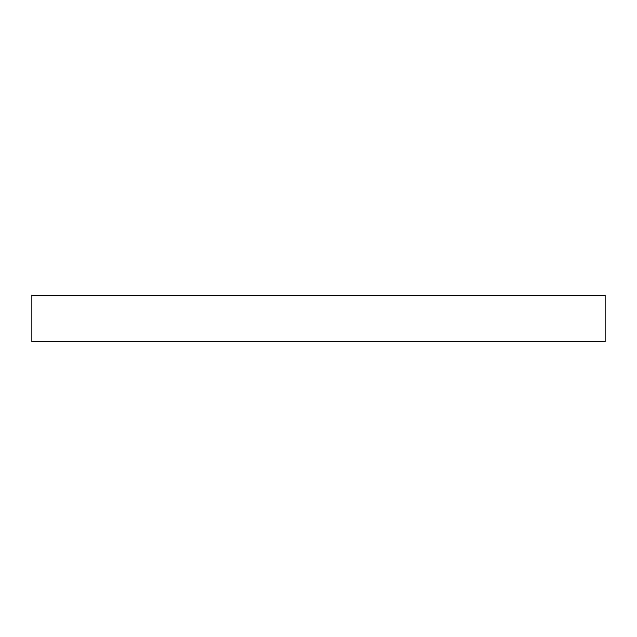 <?xml version="1.0" encoding="UTF-8"?>
<svg xmlns="http://www.w3.org/2000/svg" width="637" height="637" viewBox="0 0 637 637"><rect width="100%" height="100%" fill="white"/><g stroke="black" fill="none" stroke-linecap="round" stroke-linejoin="round"><path stroke-width="0.96" d="M605.15 295.361L31.85 295.361L31.85 341.639L605.15 341.639L605.15 295.361"/></g></svg>
